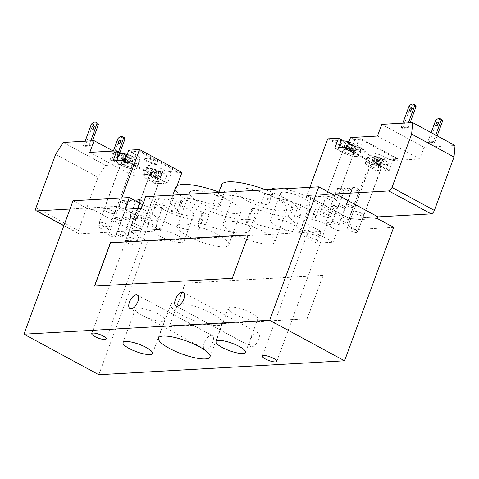 <?xml version="1.0" encoding="UTF-8"?>
<svg xmlns="http://www.w3.org/2000/svg" width="479" height="479" viewBox="0 0 479 479"><rect width="100%" height="100%" fill="white"/><g stroke="black" fill="none" stroke-linecap="round" stroke-linejoin="round"><path stroke-width="0.36" stroke-dasharray="2.4 1.8" d="M355.412 230.022A5.508 1.377 -159.8 0 0 350.239 228.118A5.508 1.377 -159.8 0 0 347.245 228.291A5.508 1.377 -159.8 0 0 351.939 231.489A5.508 1.377 -159.8 0 0 357.579 232.093A5.508 1.377 -159.8 0 0 355.412 230.022M361.549 213.341A5.508 1.377 -159.8 0 0 356.376 211.443A5.508 1.377 -159.8 0 0 353.382 211.61A5.508 1.377 -159.8 0 0 358.076 214.808A5.508 1.377 -159.8 0 0 363.717 215.412A5.508 1.377 -159.8 0 0 361.549 213.341M345.503 222.388A3.67 0.922 -159.8 0 0 342.054 221.124A3.67 0.922 -159.8 0 0 340.06 221.238A3.67 0.922 -159.8 0 0 343.186 223.364A3.67 0.922 -159.8 0 0 346.952 223.771A3.67 0.922 -159.8 0 0 345.503 222.388M351.64 205.707A3.67 0.922 -159.8 0 0 348.191 204.443A3.67 0.922 -159.8 0 0 346.197 204.557A3.67 0.922 -159.8 0 0 349.323 206.683A3.67 0.922 -159.8 0 0 353.089 207.09A3.67 0.922 -159.8 0 0 351.64 205.707M329.821 223.28A2.754 0.689 -159.8 0 0 327.235 222.328A2.754 0.689 -159.8 0 0 325.738 222.412A2.754 0.689 -159.8 0 0 328.085 224.01A2.754 0.689 -159.8 0 0 330.905 224.316A2.754 0.689 -159.8 0 0 329.821 223.28M335.959 206.599A2.754 0.689 -159.8 0 0 333.372 205.647A2.754 0.689 -159.8 0 0 331.875 205.731A2.754 0.689 -159.8 0 0 334.222 207.329A2.754 0.689 -159.8 0 0 337.042 207.635A2.754 0.689 -159.8 0 0 335.959 206.599M337.911 222.819A3.67 0.922 -159.8 0 0 334.462 221.549A3.67 0.922 -159.8 0 0 332.468 221.663A3.67 0.922 -159.8 0 0 335.593 223.795A3.67 0.922 -159.8 0 0 339.36 224.202A3.67 0.922 -159.8 0 0 337.911 222.819M344.048 206.138A3.67 0.922 -159.8 0 0 340.599 204.874A3.67 0.922 -159.8 0 0 338.605 204.988A3.67 0.922 -159.8 0 0 341.731 207.114A3.67 0.922 -159.8 0 0 345.497 207.521A3.67 0.922 -159.8 0 0 344.048 206.138M328.001 215.185A5.508 1.377 -159.8 0 0 322.834 213.287A5.508 1.377 -159.8 0 0 319.834 213.454A5.508 1.377 -159.8 0 0 324.528 216.652A5.508 1.377 -159.8 0 0 330.175 217.256A5.508 1.377 -159.8 0 0 328.001 215.185M334.138 198.51A5.508 1.377 -159.8 0 0 328.971 196.606A5.508 1.377 -159.8 0 0 325.977 196.773A5.508 1.377 -159.8 0 0 330.666 199.971A5.508 1.377 -159.8 0 0 336.312 200.581A5.508 1.377 -159.8 0 0 334.138 198.51M378.027 216.885L349.059 218.526L306.674 195.588L332.3 194.133M377.41 218.556L348.443 220.196L349.059 218.526M348.443 220.196L306.063 197.252L306.674 195.588M306.063 197.252L335.031 195.612M127.653 242.937A5.508 1.377 20.2 0 1 125.486 240.865A5.508 1.377 20.2 0 1 131.126 241.47A5.508 1.377 20.2 0 1 135.82 244.667A5.508 1.377 20.2 0 1 127.653 242.937M133.791 226.256A5.508 1.377 -159.8 0 0 141.958 227.986A5.508 1.377 -159.8 0 0 137.263 224.789A5.508 1.377 -159.8 0 0 131.623 224.184A5.508 1.377 -159.8 0 0 133.791 226.256M110.158 235.734A3.67 0.922 20.2 0 1 108.709 234.351A3.67 0.922 20.2 0 1 112.469 234.758A3.67 0.922 20.2 0 1 115.601 236.889A3.67 0.922 20.2 0 1 110.158 235.734M116.295 219.053A3.67 0.922 -159.8 0 0 121.738 220.208A3.67 0.922 -159.8 0 0 118.606 218.077A3.67 0.922 -159.8 0 0 114.846 217.67A3.67 0.922 -159.8 0 0 116.295 219.053M125.839 234.842A2.754 0.689 20.2 0 1 124.756 233.806A2.754 0.689 20.2 0 1 127.576 234.111A2.754 0.689 20.2 0 1 129.923 235.71A2.754 0.689 20.2 0 1 125.839 234.842M131.976 218.161A2.754 0.689 -159.8 0 0 136.06 219.029A2.754 0.689 -159.8 0 0 133.713 217.43A2.754 0.689 -159.8 0 0 130.893 217.125A2.754 0.689 -159.8 0 0 131.976 218.161M117.75 235.303A3.67 0.922 20.2 0 1 116.301 233.92A3.67 0.922 20.2 0 1 120.061 234.327A3.67 0.922 20.2 0 1 123.193 236.458A3.67 0.922 20.2 0 1 117.75 235.303M123.887 218.622A3.67 0.922 -159.8 0 0 129.33 219.777A3.67 0.922 -159.8 0 0 126.199 217.646A3.67 0.922 -159.8 0 0 122.438 217.238A3.67 0.922 -159.8 0 0 123.887 218.622M100.249 228.1A5.508 1.377 20.2 0 1 98.075 226.028A5.508 1.377 20.2 0 1 103.721 226.639A5.508 1.377 20.2 0 1 108.416 229.83A5.508 1.377 20.2 0 1 100.249 228.1M106.386 211.419A5.508 1.377 -159.8 0 0 114.553 213.149A5.508 1.377 -159.8 0 0 109.859 209.958A5.508 1.377 -159.8 0 0 104.212 209.347A5.508 1.377 -159.8 0 0 106.386 211.419M132.288 230.818L161.261 229.178L118.876 206.233L89.908 207.874L132.288 230.818L131.677 232.483L160.645 230.842L161.261 229.178M160.645 230.842L118.265 207.904L118.876 206.233M118.265 207.904L89.292 209.545L89.908 207.874M89.292 209.545L73.047 200.749M142.7 204.701A15.053 3.772 -159.8 0 0 155.034 208.7A25.704 6.437 -159.8 0 0 151.19 210.491A25.704 6.437 -159.8 0 0 173.087 225.405A25.704 6.437 -159.8 0 0 199.432 228.243A25.704 6.437 -159.8 0 0 198.138 224.891A7.341 1.838 20.2 0 1 197.767 223.927A7.341 1.838 20.2 0 1 205.503 224.819A42.224 10.574 -159.8 0 0 250.008 229.932A42.224 10.574 -159.8 0 0 246.966 223.453A7.341 1.838 20.2 0 1 246.44 222.328A7.341 1.838 20.2 0 1 253.774 223.07A42.224 10.574 -159.8 0 0 295.956 227.327A42.224 10.574 -159.8 0 0 289.46 217.861A7.341 1.838 20.2 0 1 288.328 216.215A7.341 1.838 20.2 0 1 294.369 216.526A25.704 6.437 -159.8 0 0 305.865 219.154A15.053 3.772 -159.8 0 0 304.506 220.065A15.053 3.772 -159.8 0 0 310.44 225.729L321.038 231.465L147.921 241.278L131.677 232.483M98.824 374.722L147.921 241.278M204.341 342.611A7.712 3.73 -61.6 0 0 204.868 349.155A7.712 3.73 -61.6 0 0 211.82 344.144A7.712 3.73 -61.6 0 0 212.209 335.587A7.712 3.73 -61.6 0 0 204.341 342.611M250.289 340.006A7.712 3.73 -61.6 0 0 250.816 346.545A7.712 3.73 -61.6 0 0 257.774 341.539A7.712 3.73 -61.6 0 0 258.157 332.983A7.712 3.73 -61.6 0 0 250.289 340.006M181.595 314.978A27.447 6.874 -159.8 0 0 207.353 324.457A27.447 6.874 -159.8 0 0 222.286 323.606A27.447 6.874 -159.8 0 0 198.899 307.68A27.447 6.874 -159.8 0 0 170.769 304.656A27.447 6.874 -159.8 0 0 181.595 314.978M234.459 314.092A15.723 3.94 -159.8 0 0 249.218 319.523A15.723 3.94 -159.8 0 0 257.774 319.038A15.723 3.94 -159.8 0 0 244.374 309.913A15.723 3.94 -159.8 0 0 228.255 308.177A15.723 3.94 -159.8 0 0 234.459 314.092M141.485 315.14A15.723 3.94 -159.8 0 0 156.244 320.571A15.723 3.94 -159.8 0 0 164.8 320.086A15.723 3.94 -159.8 0 0 151.4 310.961A15.723 3.94 -159.8 0 0 135.288 309.224A15.723 3.94 -159.8 0 0 141.485 315.14M318.529 236.704A7.712 1.928 -159.8 0 0 311.296 234.039A7.712 1.928 -159.8 0 0 307.099 234.279A7.712 1.928 -159.8 0 0 310.141 237.177A7.712 1.928 -159.8 0 0 317.379 239.841A7.712 1.928 -159.8 0 0 321.571 239.602A7.712 1.928 -159.8 0 0 318.529 236.704M147.975 214.269A7.712 1.928 -159.8 0 0 140.736 211.61A7.712 1.928 -159.8 0 0 136.539 211.85A7.712 1.928 -159.8 0 0 139.581 214.748A7.712 1.928 -159.8 0 0 146.819 217.412A7.712 1.928 -159.8 0 0 151.017 217.173A7.712 1.928 -159.8 0 0 147.975 214.269M246.302 200.246A27.447 6.874 -159.8 0 0 272.066 209.724A27.447 6.874 -159.8 0 0 286.999 208.88A27.447 6.874 -159.8 0 0 263.606 192.953A27.447 6.874 -159.8 0 0 235.482 189.923A27.447 6.874 -159.8 0 0 246.302 200.246M234.027 233.608A27.447 6.874 20.2 0 1 223.208 223.286A27.447 6.874 20.2 0 1 251.331 226.316A27.447 6.874 20.2 0 1 274.724 242.236A27.447 6.874 20.2 0 1 259.792 243.087A27.447 6.874 20.2 0 1 234.027 233.608M200.354 202.857A27.447 6.874 -159.8 0 0 226.112 212.329A27.447 6.874 -159.8 0 0 241.045 211.484A27.447 6.874 -159.8 0 0 217.658 195.558A27.447 6.874 -159.8 0 0 189.528 192.528A27.447 6.874 -159.8 0 0 200.354 202.857M188.079 236.213A27.447 6.874 20.2 0 1 177.254 225.89A27.447 6.874 20.2 0 1 205.383 228.92A27.447 6.874 20.2 0 1 228.77 244.847A27.447 6.874 20.2 0 1 213.838 245.691A27.447 6.874 20.2 0 1 188.079 236.213M286.52 199.21A15.723 3.94 -159.8 0 0 301.279 204.635A15.723 3.94 -159.8 0 0 309.835 204.15A15.723 3.94 -159.8 0 0 296.435 195.025A15.723 3.94 -159.8 0 0 280.317 193.294A15.723 3.94 -159.8 0 0 286.52 199.21M276.7 225.896A15.723 3.94 20.2 0 1 270.497 219.981A15.723 3.94 20.2 0 1 286.616 221.717A15.723 3.94 20.2 0 1 300.016 230.842A15.723 3.94 20.2 0 1 291.46 231.327A15.723 3.94 20.2 0 1 276.7 225.896M170.434 209.844A15.723 3.94 -159.8 0 0 185.193 215.275A15.723 3.94 -159.8 0 0 193.75 214.79A15.723 3.94 -159.8 0 0 180.349 205.665A15.723 3.94 -159.8 0 0 164.231 203.928A15.723 3.94 -159.8 0 0 170.434 209.844M160.615 236.53A15.723 3.94 20.2 0 1 154.412 230.621A15.723 3.94 20.2 0 1 170.53 232.351A15.723 3.94 20.2 0 1 183.93 241.476A15.723 3.94 20.2 0 1 175.374 241.961A15.723 3.94 20.2 0 1 160.615 236.53M271.12 189.522A25.704 6.437 -159.8 0 0 270.958 189.846A25.704 6.437 -159.8 0 0 272.252 193.205A7.341 1.838 20.2 0 1 272.623 194.163A7.341 1.838 20.2 0 1 264.881 193.271A42.224 10.574 20.2 0 1 293.142 207.856A7.341 1.838 20.2 0 1 292.01 206.209A7.341 1.838 20.2 0 1 298.052 206.515A25.704 6.437 -159.8 0 0 309.548 209.143A15.053 3.772 20.2 0 1 315.356 209.389A25.704 6.437 -159.8 0 0 319.2 207.599A25.704 6.437 -159.8 0 0 308.5 197.629A25.704 6.437 -159.8 0 0 283.718 188.804M393.66 227.345L337.42 230.537L326.822 224.801A15.053 3.772 -159.8 0 0 311.673 219.4A25.704 6.437 -159.8 0 0 315.517 217.604A25.704 6.437 -159.8 0 0 293.621 202.689A25.704 6.437 -159.8 0 0 267.276 199.857A25.704 6.437 -159.8 0 0 268.569 203.21A7.341 1.838 20.2 0 1 268.941 204.168A7.341 1.838 20.2 0 1 261.199 203.282A42.224 10.574 -159.8 0 0 216.7 198.168A42.224 10.574 -159.8 0 0 219.735 204.647A7.341 1.838 20.2 0 1 220.268 205.772A7.341 1.838 20.2 0 1 212.927 205.03A42.224 10.574 -159.8 0 0 170.752 200.773A42.224 10.574 -159.8 0 0 177.248 210.239A7.341 1.838 20.2 0 1 178.38 211.88A7.341 1.838 20.2 0 1 172.332 211.574A25.704 6.437 -159.8 0 0 160.842 208.946L164.525 198.935A15.053 3.772 20.2 0 1 158.717 198.689A25.704 6.437 -159.8 0 0 154.873 200.485A25.704 6.437 -159.8 0 0 176.769 215.4A25.704 6.437 -159.8 0 0 203.114 218.232A25.704 6.437 -159.8 0 0 201.821 214.879A7.341 1.838 20.2 0 1 201.449 213.921A7.341 1.838 20.2 0 1 209.185 214.808A42.224 10.574 20.2 0 1 180.93 200.228A7.341 1.838 20.2 0 1 182.062 201.875A7.341 1.838 20.2 0 1 176.015 201.563A25.704 6.437 -159.8 0 0 164.525 198.935M305.865 219.154L309.548 209.143M311.673 219.4L315.356 209.389M155.034 208.7L158.717 198.689M160.842 208.946A15.053 3.772 -159.8 0 0 162.201 208.03A15.053 3.772 -159.8 0 0 156.268 202.372L145.67 196.635M221.609 184.822A42.224 10.574 -159.8 0 0 224.645 191.301A7.341 1.838 20.2 0 1 225.178 192.426A7.341 1.838 20.2 0 1 218.945 192.061M175.661 187.427A42.224 10.574 -159.8 0 0 211.634 211.928A42.224 10.574 -159.8 0 0 254.918 216.586A42.224 10.574 -159.8 0 0 251.876 210.107A7.341 1.838 20.2 0 1 251.349 208.982A7.341 1.838 20.2 0 1 258.684 209.724A42.224 10.574 -159.8 0 0 300.866 213.981A42.224 10.574 -159.8 0 0 265.809 189.822M169.195 326.552L307.045 318.733L323.002 275.365L185.151 283.179L169.338 326.63L307.189 318.81L323.145 275.443L185.151 283.179M248.236 235.003L232.453 278.359L94.632 286.089M185.295 283.257L169.338 326.63M321.038 231.465L316.739 243.14L306.147 237.404A15.053 3.772 20.2 0 1 300.207 231.74A15.053 3.772 20.2 0 1 322.529 236.476L333.121 242.212L337.42 230.537M316.739 243.14L333.121 242.212M141.371 208.311L151.969 214.047A15.053 3.772 20.2 0 1 157.908 219.705A15.053 3.772 20.2 0 1 135.587 214.975L124.989 209.239M364.076 152.112A7.161 1.79 -159.8 0 0 365.285 151.603A7.161 1.79 -159.8 0 0 359.184 147.448A7.161 1.79 -159.8 0 0 351.849 146.658A7.161 1.79 -159.8 0 0 356.232 150.119A7.161 1.79 -159.8 0 0 364.076 152.112M363.83 152.783A7.161 1.79 -159.8 0 0 365.04 152.274A7.161 1.79 -159.8 0 0 358.939 148.119A7.161 1.79 -159.8 0 0 351.604 147.328A7.161 1.79 -159.8 0 0 355.987 150.783A7.161 1.79 -159.8 0 0 363.83 152.783M382.619 159.291A31.315 26.255 86.8 0 0 380.643 158.22A31.77 15.382 -61.6 0 0 378.494 157.938A31.77 26.638 86.8 0 0 375.093 156.591A31.315 15.16 -61.6 0 0 373.698 156.675A31.77 26.638 -93.2 0 1 377.099 158.016A31.77 15.382 -61.6 0 0 374.65 158.561A31.315 26.255 -93.2 0 1 376.626 159.633A31.77 15.382 118.4 0 1 379.075 159.088A31.77 26.638 -93.2 0 1 382.17 161.261A31.315 15.16 118.4 0 1 383.571 161.183A31.77 26.638 86.8 0 0 380.476 159.01A31.77 15.382 118.4 0 1 382.619 159.291L380.703 164.501L378.404 164.632L381.655 166.393L380.254 166.47L377.009 164.71L374.71 164.842L372.734 163.77L375.027 163.644L371.782 161.884L373.177 161.806L376.428 163.561L378.727 163.435L380.703 164.501M380.476 159.01L378.404 164.632M380.643 158.22L378.727 163.435M378.494 157.938L376.428 163.561M375.093 156.591L373.177 161.806M373.698 156.675L371.782 161.884M377.099 158.016L375.027 163.644M374.65 158.561L372.734 163.77M383.571 161.183L381.655 166.393M382.17 161.261L380.254 166.47M379.075 159.088L377.009 164.71M376.626 159.633L374.71 164.842M355.214 144.454A31.315 26.255 86.8 0 0 353.233 143.389A31.77 15.382 -61.6 0 0 351.089 143.101A31.77 26.638 86.8 0 0 347.688 141.76A31.315 15.16 -61.6 0 0 346.287 141.838A31.77 26.638 -93.2 0 1 349.688 143.185A31.77 15.382 -61.6 0 0 347.239 143.724A31.315 26.255 -93.2 0 1 349.221 144.796A31.77 15.382 118.4 0 1 351.67 144.251A31.77 26.638 -93.2 0 1 354.765 146.424A31.315 15.16 118.4 0 1 356.166 146.346A31.77 26.638 86.8 0 0 353.065 144.173A31.77 15.382 118.4 0 1 355.214 144.454L353.292 149.67L350.999 149.795L354.244 151.556L352.849 151.633L349.598 149.879L347.299 150.005L345.323 148.939L347.622 148.807L344.371 147.047L345.772 146.969L349.017 148.73L351.317 148.598L353.292 149.67M353.065 144.173L350.999 149.795M353.233 143.389L351.317 148.598M351.089 143.101L349.017 148.73M347.688 141.76L345.772 146.969M346.287 141.838L344.371 147.047M349.688 143.185L347.622 148.807M347.239 143.724L345.323 148.939M356.166 146.346L354.244 151.556M354.765 146.424L352.849 151.633M351.67 144.251L349.598 149.879M349.221 144.796L347.299 150.005M352.706 154.34A5.694 1.425 20.2 0 1 346.467 152.753A5.694 1.425 20.2 0 1 342.988 150.005A5.694 1.425 20.2 0 1 348.82 150.634A5.694 1.425 20.2 0 1 353.67 153.939A5.694 1.425 20.2 0 1 352.706 154.34M344.09 149.676A5.508 1.377 20.2 0 1 350.125 151.214A5.508 1.377 20.2 0 1 353.496 153.873A5.508 1.377 20.2 0 1 347.85 153.268A5.508 1.377 20.2 0 1 343.162 150.071A5.508 1.377 20.2 0 1 344.09 149.676M348.91 141.88A10.646 2.664 20.2 0 1 358.304 145.999A10.646 2.664 20.2 0 1 360.777 148.975A10.646 2.664 20.2 0 1 349.862 147.801A10.646 2.664 20.2 0 1 340.791 141.622M338.497 148.041A10.646 2.664 -159.8 0 0 338.336 148.292A10.646 2.664 -159.8 0 0 347.407 154.472A10.646 2.664 -159.8 0 0 358.322 155.645A10.646 2.664 -159.8 0 0 353.658 151.4A10.646 2.664 -159.8 0 0 343.15 147.777M321.996 209.73A5.508 1.377 20.2 0 1 328.031 211.263A5.508 1.377 20.2 0 1 331.402 213.921A5.508 1.377 20.2 0 1 325.756 213.317A5.508 1.377 20.2 0 1 321.068 210.119A5.508 1.377 20.2 0 1 321.996 209.73M371.357 164.435A5.694 1.425 20.2 0 1 377.596 166.021A5.694 1.425 20.2 0 1 381.074 168.77A5.694 1.425 20.2 0 1 375.243 168.141A5.694 1.425 20.2 0 1 370.393 164.842A5.694 1.425 20.2 0 1 371.357 164.435M379.973 169.099A5.508 1.377 -159.8 0 0 380.901 168.71A5.508 1.377 -159.8 0 0 376.213 165.512A5.508 1.377 -159.8 0 0 370.566 164.902A5.508 1.377 -159.8 0 0 373.937 167.566A5.508 1.377 -159.8 0 0 379.973 169.099M386.385 164.566A10.646 2.664 -159.8 0 0 388.182 163.812A10.646 2.664 -159.8 0 0 385.715 160.836A10.646 2.664 -159.8 0 0 372.003 155.789A10.646 2.664 -159.8 0 0 368.195 156.459A10.646 2.664 -159.8 0 0 374.716 161.597A10.646 2.664 -159.8 0 0 386.385 164.566M383.93 171.243A10.646 2.664 -159.8 0 0 385.583 170.716A10.646 2.664 -159.8 0 0 385.727 170.482A10.646 2.664 -159.8 0 0 376.656 164.303A10.646 2.664 -159.8 0 0 365.74 163.129A10.646 2.664 -159.8 0 0 370.357 167.357A10.646 2.664 -159.8 0 0 380.823 170.985A10.646 2.664 -159.8 0 0 383.93 171.243M341.335 139.772L332.546 140.269L369.279 160.148L378.069 159.651L380.895 161.183L377.212 171.189L389.199 170.512L392.882 160.501L390.056 158.974L397.444 158.555L397.199 159.22L389.81 159.639L390.056 158.974M357.879 229.148A5.508 1.377 -159.8 0 0 358.807 228.758A5.508 1.377 -159.8 0 0 354.119 225.561A5.508 1.377 -159.8 0 0 348.473 224.956A5.508 1.377 -159.8 0 0 351.843 227.615A5.508 1.377 -159.8 0 0 357.879 229.148M435.627 120.504L437.04 121.271A7.341 3.557 118.4 0 1 441.578 119.415M409.066 106.128L410.479 106.895A7.341 3.557 118.4 0 1 415.018 105.039M437.495 124.851A1.838 0.886 -61.6 0 0 437.698 126.157A1.838 0.886 -61.6 0 0 439.357 124.965A1.838 0.886 -61.6 0 0 439.447 122.929A1.838 0.886 -61.6 0 0 438.237 123.468M410.934 110.475A1.838 0.886 -61.6 0 0 411.138 111.781A1.838 0.886 -61.6 0 0 412.796 110.589A1.838 0.886 -61.6 0 0 412.886 108.553A1.838 0.886 -61.6 0 0 411.683 109.092M406.767 127.258L401.174 127.576L402.588 128.336L408.18 128.019L406.767 127.258L408.389 122.846M408.18 128.019L410.12 122.75M433.327 141.634L427.735 141.952L429.148 142.712L434.74 142.395L433.327 141.634L435.734 135.09M434.74 142.395L437.147 135.856M401.174 127.576L402.797 123.163M427.735 141.952L431.166 132.617M402.588 128.336L410.479 106.895M429.148 142.712L437.04 121.271M309.889 187.325L306.853 195.564L332.282 194.127M306.853 195.564L349.239 218.508L378.009 216.873M362.932 215.879A5.694 1.425 20.2 0 1 356.693 214.293A5.694 1.425 20.2 0 1 353.209 211.544A5.694 1.425 20.2 0 1 354.173 211.143A5.694 1.425 20.2 0 1 360.406 212.73A5.694 1.425 20.2 0 1 363.89 215.478A5.694 1.425 20.2 0 1 362.932 215.879M335.522 201.048A5.694 1.425 20.2 0 1 329.283 199.462A5.694 1.425 20.2 0 1 325.804 196.713A5.694 1.425 20.2 0 1 331.636 197.342A5.694 1.425 20.2 0 1 336.486 200.641A5.694 1.425 20.2 0 1 335.522 201.048M337.282 208.215A3.67 0.922 20.2 0 1 333.258 207.185A3.67 0.922 20.2 0 1 331.013 205.413A3.67 0.922 20.2 0 1 334.773 205.82A3.67 0.922 20.2 0 1 337.905 207.952A3.67 0.922 20.2 0 1 337.282 208.215M352.466 207.353A3.67 0.922 20.2 0 1 348.443 206.329A3.67 0.922 20.2 0 1 346.197 204.557A3.67 0.922 20.2 0 1 349.957 204.958A3.67 0.922 20.2 0 1 353.089 207.09A3.67 0.922 20.2 0 1 352.466 207.353M344.874 207.784A3.67 0.922 20.2 0 1 340.85 206.76A3.67 0.922 20.2 0 1 338.605 204.982A3.67 0.922 20.2 0 1 342.365 205.389A3.67 0.922 20.2 0 1 345.497 207.521A3.67 0.922 20.2 0 1 344.874 207.784M381.763 124.354L424.149 147.298L455.05 145.544M377.47 136.03L419.849 158.974L424.149 147.298M378.069 159.651L377.823 160.321L369.034 160.818L332.3 140.934L341.09 140.437M369.279 160.148L369.034 160.818M332.546 140.269L332.3 140.934M397.444 158.555L360.717 138.671L353.322 139.09L353.077 139.76L360.471 139.341L397.199 159.22M360.717 138.671L360.471 139.341M377.823 160.321L373.177 157.807A11.017 2.76 20.2 0 1 368.836 153.663A11.017 2.76 20.2 0 1 385.164 157.124L389.81 159.639M353.077 139.76L357.759 142.293A11.017 2.76 20.2 0 1 362.1 146.436A11.017 2.76 20.2 0 1 345.772 142.97L342 140.928M377.212 171.189L369.74 167.147A11.017 2.76 20.2 0 1 365.399 163.004A11.017 2.76 20.2 0 1 381.727 166.464L389.199 170.512M349.239 218.508L370.105 161.794L380.895 161.183M370.105 161.794L327.726 138.85M392.882 160.501L419.849 158.974M353.322 139.09L350.496 137.563M346.814 147.568L354.322 151.633A11.017 2.76 20.2 0 1 358.663 155.777A11.017 2.76 20.2 0 1 342.335 152.31L334.827 148.25M345.359 188.043A3.67 0.922 -159.8 0 0 345.209 188.055A3.67 0.922 -159.8 0 0 344.742 188.307A3.67 0.922 -159.8 0 0 346.988 190.079A3.67 0.922 -159.8 0 0 351.011 191.103A3.67 0.922 -159.8 0 0 351.634 190.84A3.67 0.922 -159.8 0 0 351.436 190.343A3.67 0.922 -159.8 0 0 348.64 188.762A3.67 0.922 -159.8 0 0 345.359 188.043M352.951 187.612A3.67 0.922 -159.8 0 0 352.801 187.624A3.67 0.922 -159.8 0 0 352.334 187.876A3.67 0.922 -159.8 0 0 354.58 189.648A3.67 0.922 -159.8 0 0 358.603 190.672A3.67 0.922 -159.8 0 0 359.226 190.408A3.67 0.922 -159.8 0 0 359.028 189.918A3.67 0.922 -159.8 0 0 356.232 188.331A3.67 0.922 -159.8 0 0 352.951 187.612M337.773 188.475A3.67 0.922 -159.8 0 0 337.617 188.487A3.67 0.922 -159.8 0 0 337.15 188.732A3.67 0.922 -159.8 0 0 339.395 190.51A3.67 0.922 -159.8 0 0 343.419 191.534A3.67 0.922 -159.8 0 0 344.042 191.271A3.67 0.922 -159.8 0 0 343.844 190.774A3.67 0.922 -159.8 0 0 341.048 189.193A3.67 0.922 -159.8 0 0 337.773 188.475M146.083 157.884A7.161 1.79 -159.8 0 0 144.874 158.393A7.161 1.79 -159.8 0 0 150.969 162.549A7.161 1.79 -159.8 0 0 158.309 163.339A7.161 1.79 -159.8 0 0 153.927 159.884A7.161 1.79 -159.8 0 0 146.083 157.884M145.838 158.555A7.161 1.79 -159.8 0 0 144.628 159.064A7.161 1.79 -159.8 0 0 150.723 163.219A7.161 1.79 -159.8 0 0 158.064 164.01A7.161 1.79 -159.8 0 0 153.681 160.549A7.161 1.79 -159.8 0 0 145.838 158.555M125.48 156.298A31.315 26.255 -93.2 0 1 127.456 157.369A31.77 15.382 118.4 0 1 129.911 156.825A31.77 26.638 -93.2 0 1 133.006 158.998A31.315 15.16 118.4 0 1 134.401 158.92A31.77 26.638 86.8 0 0 131.306 156.747A31.77 15.382 118.4 0 1 133.449 157.028A31.315 26.255 86.8 0 0 131.474 155.962A31.77 15.382 -61.6 0 0 129.33 155.675A31.77 26.638 86.8 0 0 125.929 154.334A31.315 15.16 -61.6 0 0 124.528 154.412A31.77 26.638 -93.2 0 1 127.929 155.753A31.77 15.382 -61.6 0 0 125.48 156.298L123.564 161.513L125.863 161.381L122.612 159.621L124.007 159.543L127.258 161.303L129.558 161.172L131.533 162.243L129.234 162.369L132.485 164.129L131.09 164.207L127.839 162.453L125.54 162.579L123.564 161.513M127.929 155.753L125.863 161.381M127.456 157.369L125.54 162.579M129.911 156.825L127.839 162.453M133.006 158.998L131.09 164.207M134.401 158.92L132.485 164.129M131.306 156.747L129.234 162.369M133.449 157.028L131.533 162.243M124.528 154.412L122.612 159.621M125.929 154.334L124.007 159.543M129.33 155.675L127.258 161.303M131.474 155.962L129.558 161.172M152.885 171.135A31.315 26.255 -93.2 0 1 154.867 172.206A31.77 15.382 118.4 0 1 157.316 171.662A31.77 26.638 -93.2 0 1 160.411 173.835A31.315 15.16 118.4 0 1 161.812 173.751A31.77 26.638 86.8 0 0 158.717 171.584A31.77 15.382 118.4 0 1 160.86 171.865A31.315 26.255 86.8 0 0 158.878 170.793A31.77 15.382 -61.6 0 0 156.735 170.512A31.77 26.638 86.8 0 0 153.334 169.165A31.315 15.16 -61.6 0 0 151.939 169.243A31.77 26.638 -93.2 0 1 155.34 170.59A31.77 15.382 -61.6 0 0 152.885 171.135L150.969 176.344L153.268 176.212L150.017 174.458L151.418 174.374L154.669 176.134L156.962 176.003L158.944 177.074L156.645 177.206L159.896 178.966L158.495 179.044L155.244 177.284L152.951 177.416L150.969 176.344M155.34 170.59L153.268 176.212M154.867 172.206L152.951 177.416M157.316 171.662L155.244 177.284M160.411 173.835L158.495 179.044M161.812 173.751L159.896 178.966M158.717 171.584L156.645 177.206M160.86 171.865L158.944 177.074M151.939 169.243L150.017 174.458M153.334 169.165L151.418 174.374M156.735 170.512L154.669 176.134M158.878 170.793L156.962 176.003M149.598 177.008A5.694 1.425 20.2 0 1 155.831 178.595A5.694 1.425 20.2 0 1 159.315 181.343A5.694 1.425 20.2 0 1 153.484 180.715A5.694 1.425 20.2 0 1 148.634 177.416A5.694 1.425 20.2 0 1 149.598 177.008M158.214 181.673A5.508 1.377 20.2 0 1 152.178 180.134A5.508 1.377 20.2 0 1 148.807 177.475A5.508 1.377 20.2 0 1 154.454 178.086A5.508 1.377 20.2 0 1 159.142 181.284A5.508 1.377 20.2 0 1 158.214 181.673M164.62 177.14A10.646 2.664 20.2 0 1 161.609 176.901A10.646 2.664 20.2 0 1 151.095 173.278A10.646 2.664 20.2 0 1 146.436 169.027A10.646 2.664 20.2 0 1 150.244 168.363A10.646 2.664 20.2 0 1 163.956 173.41A10.646 2.664 20.2 0 1 166.423 176.386A10.646 2.664 20.2 0 1 164.62 177.14M167.47 183.104L163.806 183.307A10.646 2.664 20.2 0 1 159.154 183.571L163.806 183.307A10.646 2.664 -159.8 0 0 163.968 183.056A10.646 2.664 -159.8 0 0 154.897 176.877A10.646 2.664 -159.8 0 0 143.981 175.703A10.646 2.664 -159.8 0 0 148.646 179.954A10.646 2.664 -159.8 0 0 159.154 183.571L155.483 183.78L147.981 179.721A11.017 2.76 20.2 0 1 143.634 175.577A11.017 2.76 20.2 0 1 159.968 179.038L167.47 183.104L171.153 173.093L168.333 171.566L177.122 171.063L176.877 171.733L168.087 172.23L168.333 171.566M136.12 241.721A5.508 1.377 20.2 0 1 130.084 240.189A5.508 1.377 20.2 0 1 126.713 237.53A5.508 1.377 20.2 0 1 132.36 238.135A5.508 1.377 20.2 0 1 137.048 241.332A5.508 1.377 20.2 0 1 136.12 241.721M130.947 166.914A5.694 1.425 20.2 0 1 124.708 165.327A5.694 1.425 20.2 0 1 121.229 162.579A5.694 1.425 20.2 0 1 127.061 163.207A5.694 1.425 20.2 0 1 131.911 166.512A5.694 1.425 20.2 0 1 130.947 166.914M122.331 162.249A5.508 1.377 -159.8 0 0 121.397 162.644A5.508 1.377 -159.8 0 0 126.091 165.836A5.508 1.377 -159.8 0 0 131.737 166.447A5.508 1.377 -159.8 0 0 128.366 163.788A5.508 1.377 -159.8 0 0 122.331 162.249M119.032 154.196A10.646 2.664 -159.8 0 0 128.103 160.375A10.646 2.664 -159.8 0 0 139.018 161.549A10.646 2.664 -159.8 0 0 136.545 158.573A10.646 2.664 -159.8 0 0 127.186 154.466M116.714 160.639A10.646 2.664 -159.8 0 0 116.577 160.866A10.646 2.664 -159.8 0 0 125.648 167.045A10.646 2.664 -159.8 0 0 136.563 168.219A10.646 2.664 -159.8 0 0 131.947 163.992A10.646 2.664 -159.8 0 0 121.48 160.363M100.237 222.298A5.508 1.377 -159.8 0 0 99.303 222.693A5.508 1.377 -159.8 0 0 103.997 225.89A5.508 1.377 -159.8 0 0 109.643 226.495A5.508 1.377 -159.8 0 0 106.272 223.837A5.508 1.377 -159.8 0 0 100.237 222.298M91.405 124.139L92.818 124.905A7.341 3.557 118.4 0 1 97.363 123.049M117.966 138.515L119.379 139.281A7.341 3.557 118.4 0 1 123.917 137.425M93.273 128.486A1.838 0.886 -61.6 0 0 93.483 129.791A1.838 0.886 -61.6 0 0 95.357 128.121A1.838 0.886 -61.6 0 0 95.231 126.558A1.838 0.886 -61.6 0 0 94.022 127.103M119.834 142.862A1.838 0.886 -61.6 0 0 120.043 144.167A1.838 0.886 -61.6 0 0 121.911 142.497A1.838 0.886 -61.6 0 0 121.792 140.934A1.838 0.886 -61.6 0 0 120.582 141.479M111.487 160.722L117.086 160.405L115.673 159.645L110.08 159.962L111.487 160.722L119.379 139.281M110.08 159.962L113.361 151.029M84.933 146.346L90.525 146.029L89.112 145.269L83.52 145.586L84.933 146.346L92.818 124.905M83.52 145.586L85.13 141.197M117.086 160.405L119.726 153.226M90.525 146.029L92.459 140.778M115.673 159.645L118.558 151.795M89.112 145.269L90.729 140.88M36.015 207.676L78.394 230.615A3.67 1.778 -61.6 0 0 78.646 233.734A3.67 1.778 -61.6 0 0 79.167 233.842L63.911 225.585M177.032 185.834L161.076 229.196L79.167 233.842M161.076 229.196L118.696 206.257L70.006 209.018M105.003 208.88A5.694 1.425 20.2 0 1 111.242 210.467A5.694 1.425 20.2 0 1 114.726 213.215A5.694 1.425 20.2 0 1 113.763 213.622A5.694 1.425 20.2 0 1 107.524 212.035A5.694 1.425 20.2 0 1 104.039 209.287A5.694 1.425 20.2 0 1 105.003 208.88M132.408 223.717A5.694 1.425 20.2 0 1 138.647 225.304A5.694 1.425 20.2 0 1 142.131 228.052A5.694 1.425 20.2 0 1 136.299 227.423A5.694 1.425 20.2 0 1 131.45 224.118A5.694 1.425 20.2 0 1 132.408 223.717M130.647 216.55A3.67 0.922 20.2 0 1 134.677 217.574A3.67 0.922 20.2 0 1 136.922 219.346A3.67 0.922 20.2 0 1 133.156 218.939A3.67 0.922 20.2 0 1 130.031 216.813A3.67 0.922 20.2 0 1 130.647 216.55M115.469 217.412A3.67 0.922 20.2 0 1 119.493 218.436A3.67 0.922 20.2 0 1 121.738 220.208A3.67 0.922 20.2 0 1 117.972 219.801A3.67 0.922 20.2 0 1 114.846 217.67A3.67 0.922 20.2 0 1 115.469 217.412M123.055 216.981A3.67 0.922 20.2 0 1 127.085 218.005A3.67 0.922 20.2 0 1 129.33 219.777A3.67 0.922 20.2 0 1 125.564 219.37A3.67 0.922 20.2 0 1 122.438 217.238A3.67 0.922 20.2 0 1 123.055 216.981M78.394 230.615L98.033 177.242L55.654 154.298M63.21 142.437L105.59 165.381L98.033 177.242M105.59 165.381L136.491 163.626L113.23 151.035M119.612 152.364L112.218 152.783L148.951 172.662L156.346 172.242L159.166 173.775L132.198 175.302L136.491 163.626M159.166 173.775L155.483 183.78M181.942 172.482L171.153 173.093M132.198 175.302L89.812 152.364M177.122 171.063L140.389 151.184L131.599 151.681L131.354 152.352L140.143 151.849L176.877 171.733M140.389 151.184L140.143 151.849M112.218 152.783L111.972 153.448L119.367 153.029M156.346 172.242L156.1 172.913L148.706 173.332L111.972 153.448M148.951 172.662L148.706 173.332M131.354 152.352L136 154.861A11.017 2.76 20.2 0 1 140.341 159.004A11.017 2.76 20.2 0 1 124.013 155.543L120.235 153.502M156.1 172.913L151.418 170.38A11.017 2.76 20.2 0 1 147.071 166.237A11.017 2.76 20.2 0 1 163.405 169.698L168.087 172.23M125.091 160.16L132.563 164.207A11.017 2.76 20.2 0 1 136.904 168.351A11.017 2.76 20.2 0 1 120.576 164.884L113.104 160.842M131.599 151.681L128.773 150.155M134.844 203.359A3.67 0.922 -159.8 0 0 135.467 203.096A3.67 0.922 -159.8 0 0 135.27 202.599A3.67 0.922 -159.8 0 0 132.473 201.018A3.67 0.922 -159.8 0 0 129.192 200.3A3.67 0.922 -159.8 0 0 129.049 200.312A3.67 0.922 -159.8 0 0 128.576 200.563A3.67 0.922 -159.8 0 0 130.821 202.336A3.67 0.922 -159.8 0 0 134.844 203.359M127.252 203.791A3.67 0.922 -159.8 0 0 127.875 203.527A3.67 0.922 -159.8 0 0 127.677 203.03A3.67 0.922 -159.8 0 0 124.881 201.443A3.67 0.922 -159.8 0 0 121.606 200.731A3.67 0.922 -159.8 0 0 121.456 200.743A3.67 0.922 -159.8 0 0 120.983 200.988A3.67 0.922 -159.8 0 0 123.229 202.767A3.67 0.922 -159.8 0 0 127.252 203.791M142.437 202.928A3.67 0.922 -159.8 0 0 143.059 202.665A3.67 0.922 -159.8 0 0 142.862 202.174A3.67 0.922 -159.8 0 0 140.066 200.587A3.67 0.922 -159.8 0 0 136.784 199.869A3.67 0.922 -159.8 0 0 136.641 199.881A3.67 0.922 -159.8 0 0 136.168 200.132A3.67 0.922 -159.8 0 0 138.413 201.904A3.67 0.922 -159.8 0 0 142.437 202.928M118.696 206.257L121.738 197.989M289.46 217.861L293.142 207.856M294.369 216.526L298.052 206.515M268.569 203.21L272.252 193.205M261.199 203.282L264.881 193.271M177.248 210.239L180.93 200.228M172.332 211.574L176.015 201.563M198.138 224.891L201.821 214.879M205.503 224.819L209.185 214.808M219.735 204.647L224.645 191.301M212.927 205.03L217.52 192.558M246.966 223.453L251.876 210.107M253.774 223.07L258.684 209.724M310.44 225.729L306.147 237.404M326.822 224.801L322.529 236.476M137.97 208.503L135.587 214.975M156.268 202.372L151.969 214.047M385.164 157.124L381.727 166.464M357.759 142.293L354.322 151.633M345.772 142.97L342.335 152.31M373.177 157.807L369.74 167.147M124.013 155.543L120.576 164.884M151.418 170.38L147.981 179.721M163.405 169.698L159.968 179.038M136 154.861L132.563 164.207M347.245 228.291L353.382 211.61M357.579 232.093L363.717 215.412M340.06 221.238L352.334 187.876M346.952 223.771L359.226 190.408M325.738 222.412L331.875 205.731M330.905 224.316L337.042 207.635M332.468 221.663L344.742 188.307M339.36 224.202L351.634 190.84M319.84 213.454L325.977 196.773M330.175 217.256L336.312 200.581M131.623 224.184L125.486 240.865M141.958 227.986L135.82 244.667M120.983 200.988L108.709 234.351M127.875 203.527L115.601 236.889M130.893 217.125L124.756 233.806M136.06 219.029L129.923 235.71M128.576 200.563L116.301 233.92M135.467 203.096L123.193 236.458M104.212 209.347L98.075 226.028M114.553 213.149L108.416 229.83M204.868 349.149L129.989 308.626M212.209 335.587L137.329 295.064M250.816 346.545L175.943 306.021M258.157 332.983L183.283 292.459M158.495 338.018L170.769 304.656M210.012 356.969L222.286 323.606M215.981 341.539L228.255 308.177M245.499 352.4L257.774 319.038M123.013 342.587L135.288 309.224M152.526 353.448L164.8 320.086M276.772 361.37L321.571 239.602M262.3 356.047L307.099 234.279M106.212 338.94L151.017 217.173M91.74 333.618L136.539 211.85M286.993 208.88L274.718 242.242M235.482 189.923L223.208 223.286M241.045 211.484L228.77 244.847M189.528 192.528L177.254 225.89M309.835 204.15L300.016 230.842M280.317 193.294L270.497 219.981M193.75 214.79L183.93 241.476M164.231 203.928L154.412 230.621M288.328 216.215L292.01 206.209M268.941 204.168L272.623 194.163M315.517 217.604L319.2 207.599M267.276 199.857L270.958 189.846M178.38 211.88L182.062 201.875M197.767 223.927L201.449 213.921M199.432 228.243L203.114 218.232M151.19 210.491L154.873 200.485M220.268 205.772L225.178 192.426M250.008 229.932L254.918 216.586M170.752 200.773L172.841 195.091M246.44 222.328L251.349 208.982M295.956 227.327L300.866 213.981M216.7 198.168L218.789 192.486M304.506 220.065L300.207 231.74M162.201 208.03L157.908 219.705M365.04 152.274L365.285 151.603M351.604 147.328L351.849 146.658M348.94 141.796L358.304 145.999M360.777 148.975L358.322 155.651M331.402 213.921L353.496 153.873M321.068 210.119L343.162 150.071M385.715 160.836A31.8 31.8 0 0 0 372.003 155.789M368.195 156.459L365.74 163.129M388.182 163.812L385.727 170.482M370.566 164.902L348.473 224.956M380.901 168.71L358.807 228.758M439.447 122.929L438.034 122.163M437.698 126.157L436.285 125.39M412.886 108.553L411.473 107.787M411.138 111.781L409.725 111.014M362.1 146.436L358.663 155.777M368.836 153.663L365.399 163.004M345.215 188.055L348.928 187.57L351.436 190.343M352.807 187.624L356.514 187.139L359.028 189.918M337.623 188.487L341.335 187.996L343.844 190.774M331.013 205.413L337.15 188.732M337.905 207.952L344.042 191.271M342.988 150.005L325.804 196.713M353.67 153.939L336.486 200.641M381.074 168.77L363.89 215.478M370.393 164.842L353.209 211.544M158.064 164.01L158.309 163.339M144.628 159.064L144.874 158.393M150.244 168.363L163.956 173.41M146.436 169.033L143.981 175.703M166.423 176.386L163.968 183.056M126.713 237.53L148.807 177.475M137.048 241.332L159.142 181.284M136.545 158.573A31.8 31.8 0 0 0 127.216 154.376M139.018 161.549L136.563 168.219M121.397 162.644L99.303 222.693M131.737 166.447L109.643 226.495M92.07 129.025L93.483 129.791M93.818 125.797L95.231 126.558M118.63 143.401L120.043 144.167M120.379 140.173L121.792 140.934M63.857 225.729L78.646 233.734M147.071 166.237L143.634 175.577M140.341 159.004L136.904 168.351M135.27 202.599L132.761 199.821L129.049 200.312M127.677 203.03L125.169 200.252L121.456 200.743M142.862 202.168L140.347 199.396L136.641 199.881M136.922 219.346L143.059 202.665M130.031 216.813L136.168 200.132M159.315 181.343L142.131 228.052M148.634 177.416L131.45 224.118M121.229 162.579L104.039 209.287M131.911 166.512L114.726 213.215"/><path stroke-width="0.72" d="M335.641 193.947L335.031 195.612L318.78 186.816L269.683 320.265L344.563 360.789L393.66 227.345L377.41 218.556L378.027 216.885L335.641 193.947L332.3 194.133M269.683 320.265L23.95 334.192L73.047 200.749L129.288 197.564L139.88 203.3A15.053 3.772 -159.8 0 0 142.7 204.701M23.95 334.192L98.824 374.722L344.563 360.789M129.468 302.081A7.712 3.73 118.4 0 1 137.329 295.064A7.712 3.73 118.4 0 1 137.856 301.602A7.712 3.73 118.4 0 1 129.995 308.626A7.712 3.73 118.4 0 1 129.468 302.081M175.416 299.477A7.712 3.73 118.4 0 1 183.283 292.453A7.712 3.73 118.4 0 1 183.81 298.998A7.712 3.73 118.4 0 1 175.943 306.021A7.712 3.73 118.4 0 1 175.416 299.477M169.321 348.341A27.447 6.874 20.2 0 1 158.495 338.018A27.447 6.874 20.2 0 1 186.624 341.042A27.447 6.874 20.2 0 1 210.012 356.969A27.447 6.874 20.2 0 1 195.079 357.819A27.447 6.874 20.2 0 1 169.321 348.341M222.184 347.455A15.723 3.94 20.2 0 1 215.981 341.539A15.723 3.94 20.2 0 1 232.099 343.275A15.723 3.94 20.2 0 1 245.499 352.4A15.723 3.94 20.2 0 1 236.943 352.885A15.723 3.94 20.2 0 1 222.184 347.455M129.21 348.502A15.723 3.94 20.2 0 1 123.013 342.587A15.723 3.94 20.2 0 1 139.126 344.323A15.723 3.94 20.2 0 1 152.526 353.448A15.723 3.94 20.2 0 1 143.969 353.933A15.723 3.94 20.2 0 1 129.21 348.502M273.731 358.472A7.712 1.928 20.2 0 1 276.772 361.37A7.712 1.928 20.2 0 1 268.869 360.519A7.712 1.928 20.2 0 1 262.3 356.047A7.712 1.928 20.2 0 1 266.492 355.807A7.712 1.928 20.2 0 1 273.731 358.472M103.171 336.036A7.712 1.928 20.2 0 1 106.212 338.94A7.712 1.928 20.2 0 1 98.309 338.09A7.712 1.928 20.2 0 1 91.74 333.618A7.712 1.928 20.2 0 1 95.938 333.378A7.712 1.928 20.2 0 1 103.171 336.036M283.718 188.804A25.704 6.437 -159.8 0 0 271.12 189.522M129.288 197.564L124.989 209.239L141.371 208.311L145.67 196.635L318.78 186.816M218.945 192.061A7.341 1.838 20.2 0 1 217.837 191.684A42.224 10.574 -159.8 0 0 175.661 187.427L172.841 195.091M265.809 189.822A42.224 10.574 -159.8 0 0 221.609 184.822L218.789 192.486M94.632 286.089L110.559 242.805L248.236 235.003M232.315 278.281L94.465 286.101L110.421 242.727L248.272 234.914L232.315 278.281M338.336 148.292L340.791 141.622A10.646 2.664 20.2 0 1 342.587 140.862A10.646 2.664 20.2 0 1 344.599 140.958A10.646 2.664 20.2 0 1 345.604 141.107A10.646 2.664 20.2 0 1 348.91 141.88M338.497 148.041A10.646 2.664 20.2 0 1 343.15 147.777L334.827 148.25L338.509 138.239L341.335 139.772L341.09 140.437L342 140.928M440.165 118.654L441.578 119.415A7.341 3.557 118.4 0 1 442.632 120.953L441.219 120.187A7.341 3.557 -61.6 0 0 440.165 118.654A7.341 3.557 -61.6 0 0 435.627 120.504L431.166 132.617M413.605 104.278L415.018 105.039A7.341 3.557 118.4 0 1 416.071 106.578L414.658 105.811A7.341 3.557 -61.6 0 0 413.605 104.278A7.341 3.557 -61.6 0 0 409.066 106.128L402.797 123.163M438.237 123.468A1.838 0.886 -61.6 0 0 437.572 124.6A1.838 0.886 -61.6 0 0 437.495 124.851M436.159 123.833A1.838 0.886 118.4 0 1 438.034 122.163A1.838 0.886 118.4 0 1 437.944 124.199A1.838 0.886 118.4 0 1 436.285 125.39A1.838 0.886 118.4 0 1 436.159 123.833M411.683 109.092A1.838 0.886 -61.6 0 0 411.012 110.224A1.838 0.886 -61.6 0 0 410.934 110.475M409.599 109.457A1.838 0.886 118.4 0 1 411.473 107.787A1.838 0.886 118.4 0 1 411.383 109.823A1.838 0.886 118.4 0 1 409.725 111.014A1.838 0.886 118.4 0 1 409.599 109.457M408.389 122.846L414.658 105.811M410.12 122.75L416.071 106.578M435.734 135.09L441.219 120.187M437.147 135.856L442.632 120.953M391.996 187.475A3.67 1.778 118.4 0 1 388.768 190.923L431.148 213.862A3.67 1.778 -61.6 0 0 434.375 210.413L391.996 187.475L411.635 134.096L454.014 157.034L455.05 145.544L412.67 122.606L411.635 134.096M332.282 194.127L388.768 190.923M378.009 216.873L431.148 213.862M412.67 122.606L381.763 124.354L377.47 136.03L350.496 137.563L346.814 147.568L343.15 147.777M309.889 187.325L327.726 138.85L338.509 138.239M454.014 157.034L434.375 210.413M127.186 154.466A10.646 2.664 -159.8 0 0 122.84 153.531A10.646 2.664 -159.8 0 0 120.828 153.436A10.646 2.664 -159.8 0 0 119.032 154.196L116.66 160.639M121.738 197.989L139.563 149.544L128.773 150.155L125.091 160.16L121.48 160.363A10.646 2.664 -159.8 0 0 118.373 160.112A10.646 2.664 -159.8 0 0 116.714 160.639L113.104 160.842L116.786 150.831L119.612 152.364L119.367 153.029L120.235 153.502M121.48 160.363L116.714 160.639M95.95 122.289L97.363 123.049A7.341 3.557 118.4 0 1 98.417 124.588L97.003 123.822A7.341 3.557 -61.6 0 0 95.95 122.289A7.341 3.557 -61.6 0 0 91.405 124.139L85.13 141.197M122.504 136.665L123.917 137.425A7.341 3.557 118.4 0 1 124.977 138.964L123.564 138.197A7.341 3.557 -61.6 0 0 122.504 136.665A7.341 3.557 -61.6 0 0 117.966 138.515L113.361 151.029M93.944 127.354A1.838 0.886 118.4 0 1 92.07 129.025A1.838 0.886 118.4 0 1 92.16 126.989A1.838 0.886 118.4 0 1 93.818 125.797A1.838 0.886 118.4 0 1 93.944 127.354M94.022 127.103A1.838 0.886 -61.6 0 0 93.273 128.486M120.498 141.73A1.838 0.886 118.4 0 1 118.63 143.401A1.838 0.886 118.4 0 1 118.72 141.365A1.838 0.886 118.4 0 1 120.379 140.173A1.838 0.886 118.4 0 1 120.498 141.73M120.582 141.479A1.838 0.886 -61.6 0 0 119.834 142.862M119.726 153.226L124.977 138.964M92.459 140.778L98.417 124.588M118.558 151.795L123.564 138.197M90.729 140.88L97.003 123.822M70.006 209.018L36.781 210.898A3.67 1.778 118.4 0 1 36.26 210.79A3.67 1.778 118.4 0 1 36.015 207.676L55.654 154.298L63.21 142.437L94.112 140.688L113.23 151.035M139.563 149.544L181.942 172.482L177.032 185.834M116.786 150.831L89.812 152.364L94.112 140.688M217.52 192.558L217.837 191.684M139.88 203.3L137.97 208.503M63.911 225.585L36.781 210.898M344.599 140.958L348.94 141.796M127.216 154.376A31.8 31.8 0 0 0 122.84 153.531M36.26 210.79L63.857 225.729"/></g></svg>
